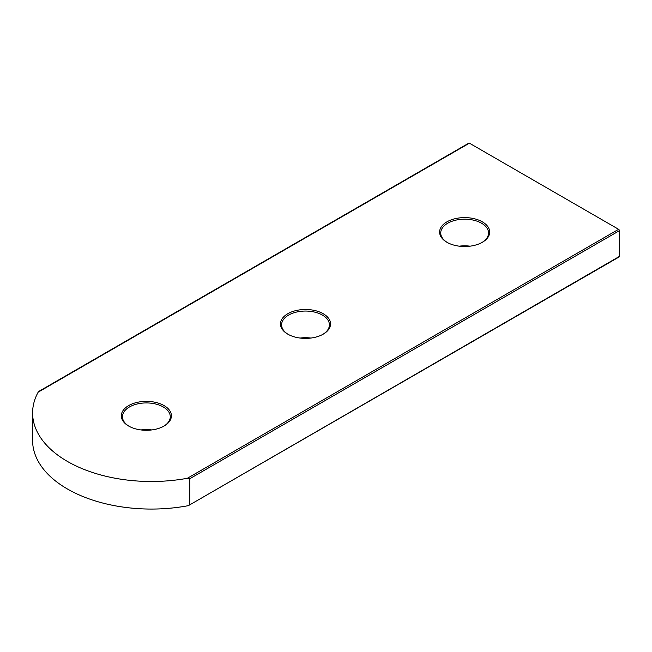 <?xml version="1.0" encoding="UTF-8"?>
<svg xmlns="http://www.w3.org/2000/svg" width="652" height="652" viewBox="0 0 652 652"><rect width="100%" height="100%" fill="white"/><g stroke="black" fill="none" stroke-linecap="round" stroke-linejoin="round"><path stroke-width="0.98" d="M446.938 242.283L446.938 242.283A25.037 14.458 180 0 1 446.938 221.843A25.037 14.458 180 0 1 482.341 221.843A25.037 14.458 180 0 1 482.341 242.283A25.037 14.458 180 0 1 446.938 242.283M481.934 242.511A23.912 13.806 0 0 0 488.552 232.984A23.912 13.806 0 0 0 481.551 223.22A23.912 13.806 0 0 0 455.487 220.229A23.912 13.806 0 0 0 440.728 232.984A23.912 13.806 0 0 0 447.345 242.511M287.801 334.158L287.801 334.158A25.037 14.458 180 0 1 287.801 313.718A25.037 14.458 180 0 1 323.205 313.718A25.037 14.458 180 0 1 323.213 334.158A25.037 14.458 180 0 1 287.801 334.158M322.805 334.394A23.912 13.806 0 0 0 329.415 324.859A23.912 13.806 0 0 0 322.414 315.095A23.912 13.806 0 0 0 296.35 312.104A23.912 13.806 0 0 0 281.591 324.859A23.912 13.806 0 0 0 288.208 334.394M128.664 426.041L128.664 426.041A25.037 14.458 180 0 1 128.664 405.593A25.037 14.458 180 0 1 164.076 405.593A25.037 14.458 180 0 1 164.076 426.041A25.037 14.458 180 0 1 128.664 426.041M163.668 426.269A23.912 13.806 0 0 0 170.278 416.734A23.912 13.806 0 0 0 163.277 406.97A23.912 13.806 0 0 0 137.222 403.979A23.912 13.806 0 0 0 122.454 416.734A23.912 13.806 0 0 0 129.072 426.269M151.769 429.929A23.912 13.806 0 0 0 140.971 429.929M310.906 338.054A23.912 13.806 0 0 0 300.107 338.054M470.043 246.179A23.912 13.806 0 0 0 459.236 246.179M618.601 229.308L469.416 143.171L38.175 392.154A118.803 68.59 0 0 0 32.6 412.912A118.803 68.59 0 0 0 187.36 478.283L618.601 229.308A1.125 0.652 60 0 1 619.4 230.686L619.4 256.415A1.125 0.652 60 0 1 619.164 256.929L189.031 505.267L619.4 256.415M32.6 412.912L32.6 440.475A118.803 68.59 0 0 0 187.36 505.846L189.031 505.267M619.4 230.686L189.732 478.755L189.732 504.477M189.732 478.755L187.36 478.283M38.175 392.154L38.949 391.697M38.712 391.453L468.853 143.114A1.125 0.652 60 0 1 469.416 143.171"/></g></svg>
